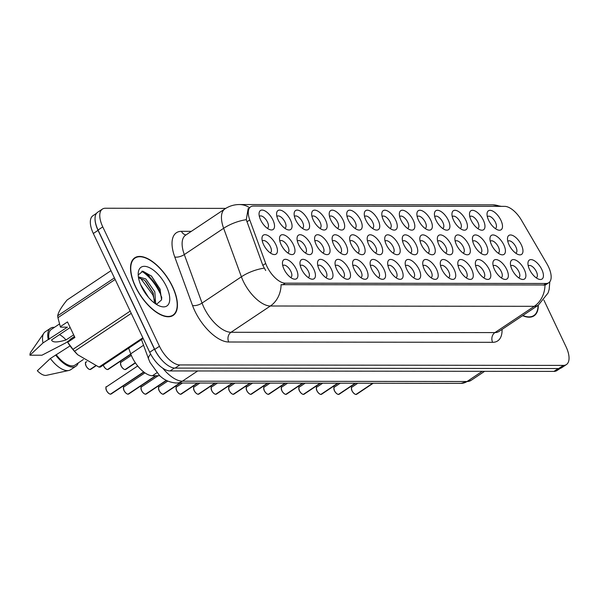 <?xml version="1.0" encoding="UTF-8"?>
<svg xmlns="http://www.w3.org/2000/svg" width="599" height="599" viewBox="0 0 599 599"><rect width="100%" height="100%" fill="white"/><g stroke="black" fill="none" stroke-linecap="round" stroke-linejoin="round"><path stroke-width="0.9" d="M330.805 220.088A11.418 5.346 -123.7 0 1 329.21 213.611A11.418 5.346 -123.7 0 1 334.639 210.766A11.418 5.346 -123.7 0 1 343.077 220.103A11.418 5.346 -123.7 0 1 339.97 229.717A11.418 5.346 -123.7 0 1 330.805 220.088M337.394 228.309A7.136 3.339 56.3 0 0 337.761 228.129A7.136 3.339 56.3 0 0 337.626 222.199A7.136 3.339 56.3 0 0 329.832 216.261A7.136 3.339 56.3 0 0 329.517 216.531M313.27 220.065A11.418 5.346 -123.7 0 1 311.667 213.588A11.418 5.346 -123.7 0 1 317.103 210.743A11.418 5.346 -123.7 0 1 325.542 220.08A11.418 5.346 -123.7 0 1 322.434 229.702A11.418 5.346 -123.7 0 1 313.27 220.065M319.851 228.294A7.136 3.339 56.3 0 0 320.225 228.107A7.136 3.339 56.3 0 0 320.091 222.177A7.136 3.339 56.3 0 0 312.296 216.239A7.136 3.339 56.3 0 0 311.982 216.509M295.734 220.043A11.418 5.346 -123.7 0 1 294.131 213.566A11.418 5.346 -123.7 0 1 299.567 210.721A11.418 5.346 -123.7 0 1 308.006 220.058A11.418 5.346 -123.7 0 1 304.898 229.679A11.418 5.346 -123.7 0 1 295.734 220.043M302.315 228.271A7.136 3.339 56.3 0 0 302.682 228.084A7.136 3.339 56.3 0 0 302.555 222.154A7.136 3.339 56.3 0 0 294.753 216.217A7.136 3.339 56.3 0 0 294.446 216.486M348.341 220.103A11.418 5.346 -123.7 0 1 346.746 213.626A11.418 5.346 -123.7 0 1 352.175 210.788A11.418 5.346 -123.7 0 1 360.613 220.118A11.418 5.346 -123.7 0 1 357.506 229.739A11.418 5.346 -123.7 0 1 348.341 220.103M354.93 228.331A7.136 3.339 56.3 0 0 355.297 228.152A7.136 3.339 56.3 0 0 355.17 222.222A7.136 3.339 56.3 0 0 347.368 216.284A7.136 3.339 56.3 0 0 347.061 216.553M365.877 220.125A11.418 5.346 -123.7 0 1 364.282 213.648A11.418 5.346 -123.7 0 1 369.718 210.803A11.418 5.346 -123.7 0 1 378.149 220.14A11.418 5.346 -123.7 0 1 375.041 229.761A11.418 5.346 -123.7 0 1 365.877 220.125M372.466 228.354A7.136 3.339 56.3 0 0 372.833 228.174A7.136 3.339 56.3 0 0 372.705 222.244A7.136 3.339 56.3 0 0 364.903 216.299A7.136 3.339 56.3 0 0 364.596 216.568M278.191 220.02A11.418 5.346 -123.7 0 1 276.596 213.543A11.418 5.346 -123.7 0 1 282.032 210.698A11.418 5.346 -123.7 0 1 290.47 220.035A11.418 5.346 -123.7 0 1 287.363 229.657A11.418 5.346 -123.7 0 1 278.191 220.02M284.78 228.249A7.136 3.339 56.3 0 0 285.146 228.069A7.136 3.339 56.3 0 0 285.019 222.139A7.136 3.339 56.3 0 0 277.217 216.194A7.136 3.339 56.3 0 0 276.91 216.464M383.412 220.147A11.418 5.346 -123.7 0 1 381.818 213.671A11.418 5.346 -123.7 0 1 387.254 210.826A11.418 5.346 -123.7 0 1 395.684 220.162A11.418 5.346 -123.7 0 1 392.577 229.784A11.418 5.346 -123.7 0 1 383.412 220.147M390.001 228.376A7.136 3.339 56.3 0 0 390.368 228.189A7.136 3.339 56.3 0 0 390.241 222.259A7.136 3.339 56.3 0 0 382.439 216.321A7.136 3.339 56.3 0 0 382.132 216.591M400.948 220.17A11.418 5.346 -123.7 0 1 399.353 213.693A11.418 5.346 -123.7 0 1 404.789 210.848A11.418 5.346 -123.7 0 1 413.228 220.185A11.418 5.346 -123.7 0 1 410.113 229.806A11.418 5.346 -123.7 0 1 400.948 220.17M407.537 228.399A7.136 3.339 56.3 0 0 407.904 228.212A7.136 3.339 56.3 0 0 407.777 222.281A7.136 3.339 56.3 0 0 399.975 216.344A7.136 3.339 56.3 0 0 399.668 216.613M418.484 220.192A11.418 5.346 -123.7 0 1 416.889 213.716A11.418 5.346 -123.7 0 1 422.325 210.87A11.418 5.346 -123.7 0 1 430.763 220.207A11.418 5.346 -123.7 0 1 427.656 229.821A11.418 5.346 -123.7 0 1 418.484 220.192M425.073 228.414A7.136 3.339 56.3 0 0 425.44 228.234A7.136 3.339 56.3 0 0 425.312 222.304A7.136 3.339 56.3 0 0 417.51 216.366A7.136 3.339 56.3 0 0 417.204 216.636M436.027 220.207A11.418 5.346 -123.7 0 1 434.425 213.731A11.418 5.346 -123.7 0 1 439.861 210.893A11.418 5.346 -123.7 0 1 448.299 220.222A11.418 5.346 -123.7 0 1 445.192 229.844A11.418 5.346 -123.7 0 1 436.027 220.207M442.609 228.436A7.136 3.339 56.3 0 0 442.975 228.256A7.136 3.339 56.3 0 0 442.848 222.326A7.136 3.339 56.3 0 0 435.046 216.389A7.136 3.339 56.3 0 0 434.739 216.658M453.563 220.23A11.418 5.346 -123.7 0 1 451.96 213.753A11.418 5.346 -123.7 0 1 457.396 210.908A11.418 5.346 -123.7 0 1 465.835 220.245A11.418 5.346 -123.7 0 1 462.728 229.866A11.418 5.346 -123.7 0 1 453.563 220.23M460.144 228.459A7.136 3.339 56.3 0 0 460.511 228.279A7.136 3.339 56.3 0 0 460.384 222.349A7.136 3.339 56.3 0 0 452.589 216.404A7.136 3.339 56.3 0 0 452.275 216.673M471.099 220.252A11.418 5.346 -123.7 0 1 469.504 213.776A11.418 5.346 -123.7 0 1 474.932 210.93A11.418 5.346 -123.7 0 1 483.371 220.267A11.418 5.346 -123.7 0 1 480.263 229.889A11.418 5.346 -123.7 0 1 471.099 220.252M477.688 228.481A7.136 3.339 56.3 0 0 478.054 228.294A7.136 3.339 56.3 0 0 477.92 222.364A7.136 3.339 56.3 0 0 470.125 216.426A7.136 3.339 56.3 0 0 469.811 216.696M488.634 220.275A11.418 5.346 -123.7 0 1 487.039 213.798A11.418 5.346 -123.7 0 1 492.468 210.953A11.418 5.346 -123.7 0 1 500.906 220.29A11.418 5.346 -123.7 0 1 497.799 229.911A11.418 5.346 -123.7 0 1 488.634 220.275M495.223 228.504A7.136 3.339 56.3 0 0 495.59 228.316A7.136 3.339 56.3 0 0 495.463 222.386A7.136 3.339 56.3 0 0 487.661 216.449A7.136 3.339 56.3 0 0 487.354 216.718M260.655 219.998A11.418 5.346 -123.7 0 1 259.06 213.521A11.418 5.346 -123.7 0 1 264.496 210.683A11.418 5.346 -123.7 0 1 272.934 220.013A11.418 5.346 -123.7 0 1 269.82 229.634A11.418 5.346 -123.7 0 1 260.655 219.998M267.244 228.226A7.136 3.339 56.3 0 0 267.611 228.047A7.136 3.339 56.3 0 0 267.483 222.117A7.136 3.339 56.3 0 0 259.681 216.179A7.136 3.339 56.3 0 0 259.374 216.449M316.19 244.677A11.418 5.346 -123.7 0 1 314.595 238.2A11.418 5.346 -123.7 0 1 320.031 235.355A11.418 5.346 -123.7 0 1 328.469 244.692A11.418 5.346 -123.7 0 1 325.354 254.313A11.418 5.346 -123.7 0 1 316.19 244.677M322.779 252.905A7.136 3.339 56.3 0 0 323.146 252.726A7.136 3.339 56.3 0 0 323.018 246.795A7.136 3.339 56.3 0 0 315.216 240.85A7.136 3.339 56.3 0 0 314.909 241.12M368.804 244.744A11.418 5.346 -123.7 0 1 367.202 238.267A11.418 5.346 -123.7 0 1 372.638 235.422A11.418 5.346 -123.7 0 1 381.076 244.759A11.418 5.346 -123.7 0 1 377.969 254.373A11.418 5.346 -123.7 0 1 368.804 244.744M375.386 252.965A7.136 3.339 56.3 0 0 375.753 252.785A7.136 3.339 56.3 0 0 375.625 246.855A7.136 3.339 56.3 0 0 367.823 240.918A7.136 3.339 56.3 0 0 367.516 241.187M333.725 244.699A11.418 5.346 -123.7 0 1 332.131 238.222A11.418 5.346 -123.7 0 1 337.566 235.377A11.418 5.346 -123.7 0 1 346.005 244.714A11.418 5.346 -123.7 0 1 342.89 254.335A11.418 5.346 -123.7 0 1 333.725 244.699M340.314 252.928A7.136 3.339 56.3 0 0 340.681 252.741A7.136 3.339 56.3 0 0 340.554 246.81A7.136 3.339 56.3 0 0 332.752 240.873A7.136 3.339 56.3 0 0 332.445 241.142M386.34 244.759A11.418 5.346 -123.7 0 1 384.738 238.282A11.418 5.346 -123.7 0 1 390.174 235.444A11.418 5.346 -123.7 0 1 398.612 244.774A11.418 5.346 -123.7 0 1 395.505 254.395A11.418 5.346 -123.7 0 1 386.34 244.759M392.922 252.988A7.136 3.339 56.3 0 0 393.296 252.808A7.136 3.339 56.3 0 0 393.161 246.878A7.136 3.339 56.3 0 0 385.367 240.933A7.136 3.339 56.3 0 0 385.052 241.202M298.654 244.654A11.418 5.346 -123.7 0 1 297.059 238.177A11.418 5.346 -123.7 0 1 302.495 235.34A11.418 5.346 -123.7 0 1 310.926 244.669A11.418 5.346 -123.7 0 1 307.819 254.29A11.418 5.346 -123.7 0 1 298.654 244.654M305.243 252.883A7.136 3.339 56.3 0 0 305.61 252.703A7.136 3.339 56.3 0 0 305.483 246.773A7.136 3.339 56.3 0 0 297.681 240.828A7.136 3.339 56.3 0 0 297.374 241.097M281.118 244.639A11.418 5.346 -123.7 0 1 279.523 238.162A11.418 5.346 -123.7 0 1 284.952 235.317A11.418 5.346 -123.7 0 1 293.39 244.654A11.418 5.346 -123.7 0 1 290.283 254.268A11.418 5.346 -123.7 0 1 281.118 244.639M287.707 252.86A7.136 3.339 56.3 0 0 288.074 252.681A7.136 3.339 56.3 0 0 287.947 246.751A7.136 3.339 56.3 0 0 280.145 240.813A7.136 3.339 56.3 0 0 279.838 241.083M351.261 244.721A11.418 5.346 -123.7 0 1 349.666 238.245A11.418 5.346 -123.7 0 1 355.102 235.4A11.418 5.346 -123.7 0 1 363.541 244.736A11.418 5.346 -123.7 0 1 360.433 254.358A11.418 5.346 -123.7 0 1 351.261 244.721M357.85 252.943A7.136 3.339 56.3 0 0 358.217 252.763A7.136 3.339 56.3 0 0 358.09 246.833A7.136 3.339 56.3 0 0 350.288 240.895A7.136 3.339 56.3 0 0 349.981 241.165M403.876 244.781A11.418 5.346 -123.7 0 1 402.281 238.305A11.418 5.346 -123.7 0 1 407.709 235.459A11.418 5.346 -123.7 0 1 416.148 244.796A11.418 5.346 -123.7 0 1 413.04 254.418A11.418 5.346 -123.7 0 1 403.876 244.781M410.465 253.01A7.136 3.339 56.3 0 0 410.832 252.83A7.136 3.339 56.3 0 0 410.697 246.9A7.136 3.339 56.3 0 0 402.902 240.955A7.136 3.339 56.3 0 0 402.588 241.225M421.411 244.804A11.418 5.346 -123.7 0 1 419.817 238.327A11.418 5.346 -123.7 0 1 425.245 235.482A11.418 5.346 -123.7 0 1 433.683 244.819A11.418 5.346 -123.7 0 1 430.576 254.44A11.418 5.346 -123.7 0 1 421.411 244.804M428 253.033A7.136 3.339 56.3 0 0 428.367 252.845A7.136 3.339 56.3 0 0 428.24 246.915A7.136 3.339 56.3 0 0 420.438 240.978A7.136 3.339 56.3 0 0 420.131 241.247M438.947 244.826A11.418 5.346 -123.7 0 1 437.352 238.35A11.418 5.346 -123.7 0 1 442.788 235.504A11.418 5.346 -123.7 0 1 451.219 244.841A11.418 5.346 -123.7 0 1 448.112 254.463A11.418 5.346 -123.7 0 1 438.947 244.826M445.536 253.048A7.136 3.339 56.3 0 0 445.903 252.868A7.136 3.339 56.3 0 0 445.776 246.938A7.136 3.339 56.3 0 0 437.974 241A7.136 3.339 56.3 0 0 437.667 241.27M456.483 244.849A11.418 5.346 -123.7 0 1 454.888 238.372A11.418 5.346 -123.7 0 1 460.324 235.527A11.418 5.346 -123.7 0 1 468.755 244.864A11.418 5.346 -123.7 0 1 465.648 254.478A11.418 5.346 -123.7 0 1 456.483 244.849M463.072 253.07A7.136 3.339 56.3 0 0 463.439 252.89A7.136 3.339 56.3 0 0 463.312 246.96A7.136 3.339 56.3 0 0 455.51 241.023A7.136 3.339 56.3 0 0 455.203 241.292M474.019 244.864A11.418 5.346 -123.7 0 1 472.424 238.387A11.418 5.346 -123.7 0 1 477.86 235.549A11.418 5.346 -123.7 0 1 486.298 244.879A11.418 5.346 -123.7 0 1 483.183 254.5A11.418 5.346 -123.7 0 1 474.019 244.864M480.608 253.092A7.136 3.339 56.3 0 0 480.975 252.913A7.136 3.339 56.3 0 0 480.847 246.983A7.136 3.339 56.3 0 0 473.045 241.038A7.136 3.339 56.3 0 0 472.738 241.315M491.554 244.886A11.418 5.346 -123.7 0 1 489.96 238.409A11.418 5.346 -123.7 0 1 495.395 235.564A11.418 5.346 -123.7 0 1 503.834 244.901A11.418 5.346 -123.7 0 1 500.727 254.523A11.418 5.346 -123.7 0 1 491.554 244.886M498.143 253.115A7.136 3.339 56.3 0 0 498.51 252.935A7.136 3.339 56.3 0 0 498.383 247.005A7.136 3.339 56.3 0 0 490.581 241.06A7.136 3.339 56.3 0 0 490.274 241.33M509.098 244.909A11.418 5.346 -123.7 0 1 507.495 238.432A11.418 5.346 -123.7 0 1 512.931 235.587A11.418 5.346 -123.7 0 1 521.37 244.924A11.418 5.346 -123.7 0 1 518.262 254.545A11.418 5.346 -123.7 0 1 509.098 244.909M515.679 253.137A7.136 3.339 56.3 0 0 516.046 252.95A7.136 3.339 56.3 0 0 515.919 247.02A7.136 3.339 56.3 0 0 508.117 241.083A7.136 3.339 56.3 0 0 507.81 241.352M263.582 244.617A11.418 5.346 -123.7 0 1 261.988 238.14A11.418 5.346 -123.7 0 1 267.416 235.295A11.418 5.346 -123.7 0 1 275.854 244.632A11.418 5.346 -123.7 0 1 272.747 254.253A11.418 5.346 -123.7 0 1 263.582 244.617M270.171 252.838A7.136 3.339 56.3 0 0 270.538 252.658A7.136 3.339 56.3 0 0 270.404 246.728A7.136 3.339 56.3 0 0 262.609 240.791A7.136 3.339 56.3 0 0 262.295 241.06M301.582 269.273A11.418 5.346 -123.7 0 1 299.979 262.796A11.418 5.346 -123.7 0 1 305.415 259.951A11.418 5.346 -123.7 0 1 313.854 269.288A11.418 5.346 -123.7 0 1 310.746 278.902A11.418 5.346 -123.7 0 1 301.582 269.273M308.163 277.494A7.136 3.339 56.3 0 0 308.53 277.315A7.136 3.339 56.3 0 0 308.403 271.384A7.136 3.339 56.3 0 0 300.601 265.447A7.136 3.339 56.3 0 0 300.294 265.716M319.117 269.288A11.418 5.346 -123.7 0 1 317.515 262.811A11.418 5.346 -123.7 0 1 322.951 259.973A11.418 5.346 -123.7 0 1 331.389 269.303A11.418 5.346 -123.7 0 1 328.282 278.924A11.418 5.346 -123.7 0 1 319.117 269.288M325.699 277.517A7.136 3.339 56.3 0 0 326.073 277.337A7.136 3.339 56.3 0 0 325.938 271.407A7.136 3.339 56.3 0 0 318.144 265.469A7.136 3.339 56.3 0 0 317.829 265.739M336.653 269.31A11.418 5.346 -123.7 0 1 335.058 262.834A11.418 5.346 -123.7 0 1 340.487 259.988A11.418 5.346 -123.7 0 1 348.925 269.325A11.418 5.346 -123.7 0 1 345.818 278.947A11.418 5.346 -123.7 0 1 336.653 269.31M343.242 277.539A7.136 3.339 56.3 0 0 343.609 277.359A7.136 3.339 56.3 0 0 343.474 271.429A7.136 3.339 56.3 0 0 335.68 265.484A7.136 3.339 56.3 0 0 335.373 265.754M354.189 269.333A11.418 5.346 -123.7 0 1 352.594 262.856A11.418 5.346 -123.7 0 1 358.03 260.011A11.418 5.346 -123.7 0 1 366.461 269.348A11.418 5.346 -123.7 0 1 363.353 278.969A11.418 5.346 -123.7 0 1 354.189 269.333M360.778 277.562A7.136 3.339 56.3 0 0 361.145 277.374A7.136 3.339 56.3 0 0 361.017 271.444A7.136 3.339 56.3 0 0 353.215 265.507A7.136 3.339 56.3 0 0 352.908 265.776M371.724 269.355A11.418 5.346 -123.7 0 1 370.13 262.879A11.418 5.346 -123.7 0 1 375.566 260.033A11.418 5.346 -123.7 0 1 383.996 269.37A11.418 5.346 -123.7 0 1 380.889 278.992A11.418 5.346 -123.7 0 1 371.724 269.355M378.313 277.584A7.136 3.339 56.3 0 0 378.68 277.397A7.136 3.339 56.3 0 0 378.553 271.467A7.136 3.339 56.3 0 0 370.751 265.529A7.136 3.339 56.3 0 0 370.444 265.799M389.26 269.378A11.418 5.346 -123.7 0 1 387.665 262.901A11.418 5.346 -123.7 0 1 393.101 260.056A11.418 5.346 -123.7 0 1 401.54 269.393A11.418 5.346 -123.7 0 1 398.425 279.007A11.418 5.346 -123.7 0 1 389.26 269.378M395.849 277.599A7.136 3.339 56.3 0 0 396.216 277.419A7.136 3.339 56.3 0 0 396.089 271.489A7.136 3.339 56.3 0 0 388.287 265.552A7.136 3.339 56.3 0 0 387.98 265.821M406.796 269.393A11.418 5.346 -123.7 0 1 405.201 262.916A11.418 5.346 -123.7 0 1 410.637 260.078A11.418 5.346 -123.7 0 1 419.075 269.408A11.418 5.346 -123.7 0 1 415.961 279.029A11.418 5.346 -123.7 0 1 406.796 269.393M413.385 277.622A7.136 3.339 56.3 0 0 413.752 277.442A7.136 3.339 56.3 0 0 413.624 271.512A7.136 3.339 56.3 0 0 405.822 265.574A7.136 3.339 56.3 0 0 405.516 265.844M424.332 269.415A11.418 5.346 -123.7 0 1 422.737 262.939A11.418 5.346 -123.7 0 1 428.173 260.093A11.418 5.346 -123.7 0 1 436.611 269.43A11.418 5.346 -123.7 0 1 433.504 279.052A11.418 5.346 -123.7 0 1 424.332 269.415M430.921 277.644A7.136 3.339 56.3 0 0 431.287 277.464A7.136 3.339 56.3 0 0 431.16 271.534A7.136 3.339 56.3 0 0 423.358 265.589A7.136 3.339 56.3 0 0 423.051 265.859M441.875 269.438A11.418 5.346 -123.7 0 1 440.272 262.961A11.418 5.346 -123.7 0 1 445.708 260.116A11.418 5.346 -123.7 0 1 454.147 269.453A11.418 5.346 -123.7 0 1 451.04 279.074A11.418 5.346 -123.7 0 1 441.875 269.438M448.456 277.666A7.136 3.339 56.3 0 0 448.823 277.479A7.136 3.339 56.3 0 0 448.696 271.549A7.136 3.339 56.3 0 0 440.894 265.612A7.136 3.339 56.3 0 0 440.587 265.881M459.411 269.46A11.418 5.346 -123.7 0 1 457.808 262.983A11.418 5.346 -123.7 0 1 463.244 260.138A11.418 5.346 -123.7 0 1 471.683 269.475A11.418 5.346 -123.7 0 1 468.575 279.097A11.418 5.346 -123.7 0 1 459.411 269.46M465.992 277.689A7.136 3.339 56.3 0 0 466.366 277.502A7.136 3.339 56.3 0 0 466.232 271.572A7.136 3.339 56.3 0 0 458.437 265.634A7.136 3.339 56.3 0 0 458.123 265.904M476.946 269.483A11.418 5.346 -123.7 0 1 475.351 263.006A11.418 5.346 -123.7 0 1 480.78 260.161A11.418 5.346 -123.7 0 1 489.218 269.498A11.418 5.346 -123.7 0 1 486.111 279.112A11.418 5.346 -123.7 0 1 476.946 269.483M483.535 277.704A7.136 3.339 56.3 0 0 483.902 277.524A7.136 3.339 56.3 0 0 483.767 271.594A7.136 3.339 56.3 0 0 475.973 265.656A7.136 3.339 56.3 0 0 475.658 265.926M494.482 269.498A11.418 5.346 -123.7 0 1 492.887 263.021A11.418 5.346 -123.7 0 1 498.316 260.183A11.418 5.346 -123.7 0 1 506.754 269.513A11.418 5.346 -123.7 0 1 503.647 279.134A11.418 5.346 -123.7 0 1 494.482 269.498M501.071 277.726A7.136 3.339 56.3 0 0 501.438 277.547A7.136 3.339 56.3 0 0 501.311 271.617A7.136 3.339 56.3 0 0 493.509 265.679A7.136 3.339 56.3 0 0 493.202 265.949M512.018 269.52A11.418 5.346 -123.7 0 1 510.423 263.043A11.418 5.346 -123.7 0 1 515.859 260.198A11.418 5.346 -123.7 0 1 524.29 269.535A11.418 5.346 -123.7 0 1 521.182 279.156A11.418 5.346 -123.7 0 1 512.018 269.52M518.607 277.749A7.136 3.339 56.3 0 0 518.974 277.569A7.136 3.339 56.3 0 0 518.846 271.639A7.136 3.339 56.3 0 0 511.044 265.694A7.136 3.339 56.3 0 0 510.737 265.963M529.553 269.543A11.418 5.346 -123.7 0 1 527.959 263.066A11.418 5.346 -123.7 0 1 533.395 260.221A11.418 5.346 -123.7 0 1 541.833 269.557A11.418 5.346 -123.7 0 1 538.718 279.179A11.418 5.346 -123.7 0 1 529.553 269.543M536.142 277.771A7.136 3.339 56.3 0 0 536.509 277.584A7.136 3.339 56.3 0 0 536.382 271.654A7.136 3.339 56.3 0 0 528.58 265.716A7.136 3.339 56.3 0 0 528.273 265.986M284.046 269.251A11.418 5.346 -123.7 0 1 282.443 262.774A11.418 5.346 -123.7 0 1 287.879 259.929A11.418 5.346 -123.7 0 1 296.318 269.265A11.418 5.346 -123.7 0 1 293.211 278.887A11.418 5.346 -123.7 0 1 284.046 269.251M290.627 277.479A7.136 3.339 56.3 0 0 290.994 277.292A7.136 3.339 56.3 0 0 290.867 271.362A7.136 3.339 56.3 0 0 283.065 265.424A7.136 3.339 56.3 0 0 282.758 265.694M546.909 263.792A19.273 9.015 -123.7 0 1 548.452 266.705A19.273 9.015 -123.7 0 1 548.796 282.721A19.273 9.015 -123.7 0 1 546.063 283.484L285.236 283.17A19.273 9.015 -123.7 0 1 265.686 263.455L249.753 219.93A19.273 9.015 -123.7 0 1 250.629 206.835A19.273 9.015 -123.7 0 1 253.362 206.071L504.717 206.37A19.273 9.015 -123.7 0 1 521.504 220.26L546.909 263.792M159.843 375.745L152.453 375.738A21.414 10.018 -123.7 0 1 130.724 353.829L128.658 348.176M172.579 286.629A34.615 16.195 56.3 0 0 134.745 257.817A34.615 16.195 56.3 0 0 135.374 286.584A34.615 16.195 56.3 0 0 173.201 315.388A34.615 16.195 56.3 0 0 172.579 286.629M544.993 284.982L281.096 284.667A24.978 21.07 90.1 0 1 270.366 306.007A28.55 13.358 -123.7 0 1 243.216 281.111A28.55 13.358 -123.7 0 1 241.397 276.79L223.644 228.301A28.55 13.358 -123.7 0 1 224.947 208.894L185.608 235.175A28.55 13.358 56.3 0 0 184.305 254.575L202.058 303.072A28.55 13.358 56.3 0 0 203.877 307.392A28.55 13.358 56.3 0 0 231.027 332.28L494.924 332.595A28.55 13.358 56.3 0 0 498.967 331.464L538.306 305.191A28.55 13.358 -123.7 0 1 534.263 306.321A24.978 21.07 -89.9 0 0 544.993 284.982M225.741 208.385L105.417 208.242A21.414 10.018 56.3 0 0 102.384 209.088L97.659 212.241A21.414 10.018 56.3 0 0 98.049 230.038L154.737 349.427A21.414 10.018 56.3 0 0 175.103 368.093L558.672 368.55A21.414 10.018 56.3 0 0 561.705 367.704L566.429 364.551A21.414 10.018 56.3 0 0 566.04 346.761L543.899 300.129M265.686 270.538L262.826 265.364L246.279 219.683L248.188 208.467M522.613 315.673A34.615 16.195 56.3 0 0 534.061 315.823A34.615 16.195 56.3 0 0 538.306 305.183L548.055 293.008L549.178 289.362L549.807 281.777M102.384 209.088A21.414 10.018 56.3 0 0 102.766 226.879L159.461 346.274A21.414 10.018 56.3 0 0 179.827 364.941L563.389 365.397A21.414 10.018 56.3 0 0 566.429 364.551M159.873 292.926A28.55 13.358 56.3 0 0 141.776 271.25M161.827 297.628A28.55 13.358 56.3 0 0 161.348 296.325M96.521 213.311L92.935 215.707A21.414 10.018 56.3 0 0 93.324 233.498L149.72 352.264A21.414 10.018 56.3 0 0 170.079 370.938L553.955 371.395A21.414 10.018 56.3 0 0 556.988 370.541L560.282 368.348M95.031 218.538A21.414 10.018 56.3 0 0 98.041 230.345L154.437 349.112A21.414 10.018 56.3 0 0 162.643 360.927M110.471 394.142L110.403 394.164C109.183 394.022 107.865 392.794 106.45 390.473C105.746 387.508 105.738 386.303 106.42 386.857A4.283 2.007 56.3 0 0 106.502 390.413A4.283 2.007 56.3 0 0 110.471 394.142L143.708 371.942M110.516 394.112L143.797 372.016M89.401 369.366A4.141 1.939 -123.7 0 1 86.009 365.847C85.283 362.874 85.275 361.669 85.964 362.223A4.283 2.007 56.3 0 0 86.039 365.779A4.283 2.007 56.3 0 0 90.007 369.508L95.518 365.824M90.06 369.478L95.645 365.877M522.852 315.508A34.263 16.031 56.3 0 0 533.866 315.523A34.263 16.031 56.3 0 0 538.067 305.348M135.561 286.584A34.263 16.031 56.3 0 0 173.006 315.089A34.263 16.031 56.3 0 0 172.385 286.629A34.263 16.031 56.3 0 0 134.947 258.117A34.263 16.031 56.3 0 0 135.561 286.584M70.165 327.518L51.574 339.933C52.39 342.606 57.205 342.613 66.025 339.947L73.647 334.856M66.025 339.947A16.136 7.547 56.3 0 0 59.481 334.654M140.593 284.615L148.582 297.463M138.519 277.726L139.178 277.082L145.812 278.924L154.819 291.84L155.643 303.88M138.534 277.801L144.149 280.033L145.714 281.395L153.082 292.784L154.564 303.109M166.485 286.622A23.271 10.887 56.3 0 0 149.286 267.596A23.271 10.887 56.3 0 0 138.212 273.391A23.271 10.887 56.3 0 0 141.469 286.592A23.271 10.887 56.3 0 0 160.143 306.224A23.271 10.887 56.3 0 0 166.485 286.622M156.459 304.412L161.573 299.874L160.045 289.1L151.532 276.132L142.951 271.235L138.257 274.874M54.434 327.346A22.837 10.685 56.3 0 0 50.548 328.23L45.299 331.726A22.837 10.685 56.3 0 0 43.899 333.126A22.837 10.685 56.3 0 0 43.001 342.935L67.44 327.166L60.521 327.159L60.312 326.71L67.5 321.903L74.882 337.447L67.694 342.254L72.958 349.344A38.546 18.037 56.3 0 0 74.546 351.254L77.75 354.765L98.97 367.097A38.546 18.037 56.3 0 0 100.325 367.097L143.168 338.48M67.694 342.254L67.904 342.71A33.544 15.694 56.3 0 0 77.046 354.076L77.75 354.765M70.076 345.885L50.376 358.479L37.333 370.751A14.271 6.679 56.3 0 0 46.415 375.333L68.848 370.474A22.837 10.685 56.3 0 0 70.675 369.71L75.916 366.214A22.837 10.685 56.3 0 0 78.222 362.957M50.376 358.479A22.837 10.685 56.3 0 0 68.848 370.474M55.625 354.975A22.837 10.685 56.3 0 0 75.916 366.214M56.463 354.975A21.414 10.018 56.3 0 0 75.13 365.023L83.396 359.497M110.972 270.673L67.095 299.979C61.435 306.92 58.305 312.191 57.699 315.785A38.546 18.037 56.3 0 0 57.931 317.687L60.312 326.71M98.97 367.097L142.839 337.791M57.699 315.785L114.409 277.906M115.15 279.463L57.931 317.687M72.958 349.344L130.178 311.121M131.248 313.374L74.546 351.254M43.899 333.126L30.826 351.987A14.271 6.679 56.3 0 0 29.95 355.207L41.93 355.222L65.598 342.965L70.839 339.461A22.837 10.685 56.3 0 0 70.562 339.086M29.95 355.207L43.001 342.935M50.548 328.23A22.837 10.685 56.3 0 0 48.242 339.431M59.481 323.977L51.342 329.413A21.414 10.018 56.3 0 0 49.081 339.431M74.433 336.503L70.001 339.461L70.839 339.461M142.427 271.205L147.451 273.833L159.536 290.455L161.737 298.901M140.316 277.936L152.872 294.903L154.767 301.215M151.262 275.877L160.233 289.579M145.048 280.789L153.396 293.607M155.935 303.116L155.995 304.112M127.4 394.022A4.141 1.939 -123.7 0 1 124.008 390.503C123.282 387.531 123.274 386.325 123.956 386.879A4.283 2.007 56.3 0 0 124.038 390.436A4.283 2.007 56.3 0 0 128.006 394.164L155.59 375.738M128.051 394.135L155.792 375.738M145.542 394.187L145.475 394.202C144.254 394.067 142.936 392.839 141.521 390.518C140.817 387.553 140.81 386.34 141.491 386.894A4.283 2.007 56.3 0 0 141.574 390.458A4.283 2.007 56.3 0 0 145.542 394.187L166.29 380.328M145.587 394.149L166.402 380.387M162.471 394.06A4.141 1.939 -123.7 0 1 159.079 390.548C158.353 387.568 158.346 386.362 159.035 386.917A4.283 2.007 56.3 0 0 159.109 390.473A4.283 2.007 56.3 0 0 163.078 394.209L179.827 383.016M163.13 394.172L180.029 383.016M176.046 388.145A4.141 1.939 -123.7 0 0 176.6 390.533C175.889 387.59 175.881 386.385 176.57 386.939A4.283 2.007 56.3 0 0 176.645 390.496A4.283 2.007 56.3 0 0 180.613 394.224L197.363 383.038M180.666 394.194L197.565 383.038M103.29 365.12A4.283 2.007 56.3 0 0 103.575 365.802A4.283 2.007 56.3 0 0 107.543 369.531L130.792 354.002M107.595 369.501L130.829 354.114M124.48 369.403A4.141 1.939 -123.7 0 1 121.08 365.892C120.354 362.919 120.347 361.706 121.035 362.26A4.283 2.007 56.3 0 0 121.11 365.817A4.283 2.007 56.3 0 0 125.086 369.553L135.314 362.717M125.131 369.516L135.374 362.814M198.157 394.247L198.089 394.269C196.869 394.127 195.544 392.899 194.128 390.578C193.425 387.613 193.417 386.407 194.106 386.961A4.283 2.007 56.3 0 0 194.181 390.518A4.283 2.007 56.3 0 0 198.157 394.247L214.906 383.061M198.202 394.217L215.101 383.061M211.118 388.189A4.141 1.939 -123.7 0 0 211.672 390.578C210.96 387.635 210.953 386.43 211.642 386.984A4.283 2.007 56.3 0 0 211.717 390.541A4.283 2.007 56.3 0 0 215.692 394.269L232.442 383.083M215.737 394.239L232.644 383.083M233.228 394.292L233.161 394.307C231.94 394.172 230.622 392.944 229.2 390.623C228.504 387.658 228.489 386.445 229.177 386.999A4.283 2.007 56.3 0 0 229.252 390.563A4.283 2.007 56.3 0 0 233.228 394.292L249.978 383.098M233.273 394.254L250.18 383.098M250.157 394.164A4.141 1.939 -123.7 0 1 246.766 390.653C246.039 387.673 246.032 386.467 246.713 387.021A4.283 2.007 56.3 0 0 246.795 390.578A4.283 2.007 56.3 0 0 250.764 394.314L267.513 383.12M250.809 394.277L267.716 383.12M268.3 394.329L268.232 394.352C267.012 394.209 265.694 392.981 264.279 390.66C263.575 387.695 263.567 386.49 264.249 387.044A4.283 2.007 56.3 0 0 264.331 390.6A4.283 2.007 56.3 0 0 268.3 394.329L285.049 383.143M268.345 394.299L285.251 383.143M285.229 394.209A4.141 1.939 -123.7 0 1 281.837 390.69C281.111 387.718 281.103 386.512 281.785 387.066A4.283 2.007 56.3 0 0 281.867 390.623A4.283 2.007 56.3 0 0 285.835 394.352L302.585 383.165M285.88 394.322L302.787 383.165M298.804 388.294A4.141 1.939 -123.7 0 0 299.358 390.683C298.646 387.74 298.639 386.535 299.328 387.089A4.283 2.007 56.3 0 0 299.403 390.645A4.283 2.007 56.3 0 0 303.371 394.374L320.121 383.188M303.423 394.344L320.323 383.188M320.907 394.397L320.847 394.412C319.619 394.277 318.301 393.049 316.886 390.728C316.182 387.763 316.175 386.55 316.864 387.104A4.283 2.007 56.3 0 0 316.938 390.668A4.283 2.007 56.3 0 0 320.907 394.397L337.656 383.203M320.959 394.359L337.858 383.203M333.875 388.332A4.141 1.939 -123.7 0 0 334.429 390.72C333.718 387.778 333.71 386.572 334.399 387.126A4.283 2.007 56.3 0 0 334.474 390.683A4.283 2.007 56.3 0 0 338.45 394.419L355.2 383.225M338.495 394.382L355.394 383.225M355.986 394.434L355.918 394.456C354.698 394.314 353.373 393.086 351.957 390.765C351.254 387.8 351.246 386.595 351.935 387.149A4.283 2.007 56.3 0 0 352.01 390.705A4.283 2.007 56.3 0 0 355.986 394.434L372.735 383.248M356.031 394.404L372.937 383.248M285.236 283.17L282.623 284.914M265.686 263.455L262.826 265.364M249.753 219.93L246.893 221.84M546.063 283.484L543.45 285.229M143.558 345.249L130.724 353.829M156.893 372.765L152.453 375.738M228.736 342.007A7.136 6.02 90.1 0 1 231.027 332.28L270.366 306.007L534.263 306.321L494.924 332.595A7.136 6.02 90.1 0 0 492.633 342.321L228.736 342.007A35.685 16.697 -123.7 0 1 194.795 310.888A35.685 16.697 -123.7 0 1 192.519 305.49L174.766 256.993A35.685 16.697 -123.7 0 1 181.452 231.326L191.343 231.341M249.454 207.621A24.978 21.07 -89.9 0 0 239.353 204.544C234.134 204.566 229.335 206.011 224.947 208.894M239.353 204.544L492.7 204.851A24.978 21.07 90.1 0 1 499.91 206.363M246.279 219.683A24.978 10.161 159.9 0 0 223.644 228.301L184.305 254.575A7.136 2.905 -20.1 0 1 174.766 256.993M264.166 268.157A24.978 10.161 159.9 0 0 241.397 276.79L202.058 303.072A7.136 2.905 -20.1 0 1 192.519 305.49M502.059 329.405A35.685 16.697 -123.7 0 1 492.633 342.321M179.827 364.941L175.103 368.093M159.461 346.274L154.737 349.427M563.389 365.397L558.672 368.55M102.766 226.879L98.049 230.038M185.997 234.913A7.136 6.02 90.1 0 1 181.452 231.326M162.771 368.183A28.55 13.358 56.3 0 0 182.403 381.174L467.01 381.518A28.55 13.358 56.3 0 0 471.061 380.38L461.088 383.353L176.48 383.016A14.271 12.04 90.1 0 0 182.403 381.174L197.685 370.968M482.292 371.305L467.01 381.518A14.271 12.04 90.1 0 1 461.088 383.353M150.678 354.166A14.271 5.803 159.9 0 0 148.612 359.041L141.491 339.603M553.955 371.395L558.208 368.55M170.079 370.938L174.391 368.056M149.72 352.264L154.437 349.112M93.324 233.498L98.041 230.345M109.864 394A4.141 1.939 -123.7 0 1 106.472 390.481M106.457 390.451A4.141 1.939 -123.7 0 1 105.896 388.062M110.673 394.142A4.283 2.007 56.3 0 0 111.182 393.977L143.917 372.106M85.994 365.817A4.141 1.939 -123.7 0 1 85.44 363.428M90.209 369.508A4.283 2.007 56.3 0 0 90.719 369.343L95.81 365.944M160.135 292.027A28.55 13.358 56.3 0 0 143.056 271.392M123.993 390.473A4.141 1.939 -123.7 0 1 123.431 388.085M128.208 394.164A4.283 2.007 56.3 0 0 128.718 394L156.047 375.738M144.936 394.045A4.141 1.939 -123.7 0 1 141.544 390.526M141.529 390.488A4.141 1.939 -123.7 0 1 140.967 388.1M145.744 394.187A4.283 2.007 56.3 0 0 146.253 394.015L166.544 380.462M159.064 390.511A4.141 1.939 -123.7 0 1 158.51 388.122M163.28 394.209A4.283 2.007 56.3 0 0 163.789 394.037L180.292 383.016M180.007 394.082A4.141 1.939 -123.7 0 1 176.615 390.57M180.816 394.224A4.283 2.007 56.3 0 0 181.325 394.06L197.827 383.038M106.936 369.388A4.141 1.939 -123.7 0 1 103.545 365.869M103.53 365.839A4.141 1.939 -123.7 0 1 103.245 365.15M107.745 369.531A4.283 2.007 56.3 0 0 108.254 369.366L130.882 354.249M121.065 365.854A4.141 1.939 -123.7 0 1 120.511 363.466M125.281 369.553A4.283 2.007 56.3 0 0 125.79 369.381L135.456 362.927M197.55 394.105A4.141 1.939 -123.7 0 1 194.151 390.585M194.136 390.555A4.141 1.939 -123.7 0 1 193.582 388.167M198.351 394.247A4.283 2.007 56.3 0 0 198.861 394.082L215.363 383.061M215.086 394.127A4.141 1.939 -123.7 0 1 211.694 390.608M215.887 394.269A4.283 2.007 56.3 0 0 216.396 394.105L232.899 383.083M232.622 394.149A4.141 1.939 -123.7 0 1 229.23 390.63M229.215 390.593A4.141 1.939 -123.7 0 1 228.653 388.204M233.43 394.292A4.283 2.007 56.3 0 0 233.932 394.127L250.434 383.098M246.751 390.615A4.141 1.939 -123.7 0 1 246.189 388.227M250.966 394.314A4.283 2.007 56.3 0 0 251.475 394.142L267.97 383.12M267.693 394.187A4.141 1.939 -123.7 0 1 264.301 390.675M264.286 390.638A4.141 1.939 -123.7 0 1 263.725 388.249M268.502 394.329A4.283 2.007 56.3 0 0 269.011 394.164L285.506 383.143M281.822 390.66A4.141 1.939 -123.7 0 1 281.26 388.272M286.037 394.352A4.283 2.007 56.3 0 0 286.547 394.187L303.049 383.165M302.765 394.232A4.141 1.939 -123.7 0 1 299.373 390.713M303.573 394.374A4.283 2.007 56.3 0 0 304.082 394.209L320.585 383.188M320.3 394.254A4.141 1.939 -123.7 0 1 316.908 390.735M316.893 390.698A4.141 1.939 -123.7 0 1 316.339 388.309M321.109 394.397A4.283 2.007 56.3 0 0 321.618 394.232L338.121 383.203M337.843 394.269A4.141 1.939 -123.7 0 1 334.444 390.758M338.645 394.419A4.283 2.007 56.3 0 0 339.154 394.247L355.656 383.225M355.379 394.292A4.141 1.939 -123.7 0 1 351.987 390.78M351.965 390.743A4.141 1.939 -123.7 0 1 351.411 388.354M356.18 394.434A4.283 2.007 56.3 0 0 356.69 394.269L373.192 383.248M548.796 282.721L544.985 285.266M492.7 204.851L501.498 206.37M176.48 383.016C169.644 382.536 163.939 379.968 159.371 375.303L150.027 362.417L148.612 359.041M471.061 380.38L484.636 371.313M106.42 386.857L137.703 365.959M111.182 393.977L110.62 394.164M85.986 365.839C87.402 368.16 88.719 369.388 89.947 369.523M85.964 362.223L86.788 361.669M90.719 369.343L90.157 369.523M531.934 316.811L533.866 315.523M171.074 316.377L173.006 315.089M138.489 277.547L139.178 277.082M133.015 259.404L134.947 258.117M123.986 390.496C125.401 392.817 126.718 394.045 127.939 394.179M123.956 386.879L144.951 372.855M128.718 394L128.156 394.179M141.491 386.894L158.196 375.738M146.253 394.015L145.692 394.202M159.057 390.541C160.472 392.854 161.79 394.09 163.018 394.224M159.035 386.917L167.795 381.061M163.789 394.037L163.227 394.224M176.593 390.555C178.008 392.877 179.326 394.105 180.554 394.247M176.57 386.939L182.433 383.023M181.325 394.06L180.763 394.247M103.23 365.158L103.522 365.862C104.937 368.183 106.255 369.411 107.483 369.546M108.254 369.366L107.693 369.546M121.058 365.884C122.473 368.205 123.798 369.433 125.019 369.568M121.035 362.26L131.331 355.379M125.79 369.381L125.228 369.568M194.106 386.961L199.969 383.038M198.861 394.082L198.299 394.269M211.664 390.6C213.079 392.922 214.405 394.149 215.625 394.284M211.642 386.984L217.504 383.061M216.396 394.105L215.842 394.284M229.177 386.999L235.048 383.083M233.932 394.127L233.378 394.307M246.743 390.645C248.158 392.959 249.476 394.194 250.696 394.329M246.713 387.021L252.583 383.105M251.475 394.142L250.914 394.329M264.249 387.044L270.119 383.128M269.011 394.164L268.449 394.352M281.815 390.683C283.23 393.004 284.547 394.232 285.768 394.374M281.785 387.066L287.655 383.143M286.547 394.187L285.985 394.374M299.35 390.705C300.765 393.026 302.083 394.254 303.311 394.389M299.328 387.089L305.191 383.165M304.082 394.209L303.521 394.389M316.864 387.104L322.726 383.188M321.618 394.232L321.057 394.412M334.422 390.75C335.837 393.064 337.162 394.299 338.383 394.434M334.399 387.126L340.262 383.21M339.154 394.247L338.592 394.434M351.935 387.149L357.798 383.233M356.69 394.269L356.128 394.456"/></g></svg>
